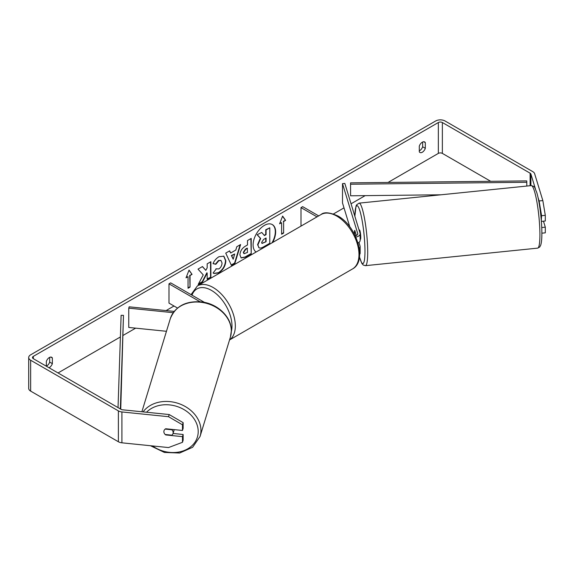 <?xml version="1.0" encoding="UTF-8"?>
<svg xmlns="http://www.w3.org/2000/svg" width="574" height="574" viewBox="0 0 574 574"><rect width="100%" height="100%" fill="white"/><g stroke="black" fill="none" stroke-linecap="round" stroke-linejoin="round"><path stroke-width="0.86" d="M354.797 230.483L354.682 230.497A4.728 0.667 84.2 0 0 354.445 232.427A4.728 0.667 84.2 0 0 354.531 234.371A4.728 0.667 84.2 0 1 354.445 232.427A4.728 0.667 84.2 0 1 354.775 230.418L356.311 235.44M359.238 248.355A5.668 3.272 0 0 0 360.142 246.583A5.668 3.272 0 0 0 360.056 246.016L358.951 242.415M355.198 235.713A3.308 1.909 180 0 0 357.774 233.848A3.308 1.909 180 0 0 357.724 233.518L342.499 183.651L344.823 183.415L360.056 233.281A5.668 3.272 180 0 1 360.142 233.848A5.668 3.272 180 0 1 355.808 237.033M360.142 246.583L360.142 253.141A5.668 3.272 180 0 1 359.661 254.461M318.692 215.896L302.67 206.647L300.998 207.609L300.998 226.113M317.02 216.864L300.998 207.609M360.142 233.848L360.142 240.413A5.668 3.272 180 0 1 358.011 242.967M342.499 183.651L342.499 202.945L349.796 226.838M174.195 311.402L129.164 306.817L128.755 308.159L173.233 312.687M128.755 308.159L128.755 327.453L166.453 331.291M177.531 308.044L168.993 303.115L168.993 283.821L200.01 301.73M204.488 302.383L170.665 282.86L168.993 283.821M174.202 429.617A4.728 3.803 17 0 1 174.109 430.019L173.039 433.514A4.728 3.803 17 0 1 171.848 435.171L165.197 434.489A4.728 3.803 17 0 1 163.87 431.655A4.728 3.803 17 0 1 163.999 430.751A4.728 3.803 17 0 1 165.197 429.094L171.848 429.768A4.728 3.803 17 0 1 173.176 432.602A4.728 3.803 17 0 1 173.039 433.514M171.848 429.768L171.963 429.395M271.976 242.874A15.943 9.206 120 0 0 272.176 224.506M272.628 242.493A15.943 9.206 120 0 0 272.341 224.599A15.943 9.206 120 0 0 264.37 225.388A15.943 9.206 120 0 0 254.038 239.164A15.943 9.206 120 0 0 256.112 252.029M490.698 181.305L442.36 153.394A2.834 1.636 0 0 0 438.349 153.394L388.031 182.446M365.179 195.641L351.051 203.799M343.998 207.867L333.501 213.93M174.008 306.014L166.101 310.577M135.651 328.156L123.195 335.345M120.389 336.967L58.039 372.964M535.477 189.061L530.9 174.058A2.834 1.636 0 0 0 530.111 173.183L442.36 122.52A2.834 1.636 0 0 0 438.349 122.52L33.314 356.368A2.834 1.636 0 0 0 32.481 357.523A2.834 1.636 0 0 0 33.314 358.685L121.064 409.348A2.834 1.636 0 0 0 122.571 409.8L169.179 414.543L183.142 422.651L183.142 428.312L182.482 430.464L182.482 424.803L168.519 416.695L169.179 414.543M203.246 274.896L198.181 284.46L202.572 281.92L207.178 273.002L207.178 279.265L210.88 277.127L210.88 261.694L207.178 263.832L207.178 267.821L205.822 270.347L202.464 266.551L198.008 269.12L203.246 274.896M230.655 253.019L235.828 250.027L236.775 246.741L240.599 244.538L234.938 263.251L231.394 265.303L225.733 253.112L229.686 250.838L230.655 253.019L229.485 250.953M419.3 146.119A4.728 2.727 -60 0 1 424.674 141.965A4.728 2.727 -60 0 1 425.32 142.639L425.32 148.322A4.728 2.727 -60 0 1 422.306 152.232A4.728 2.727 -60 0 1 419.946 152.469A4.728 2.727 -60 0 1 419.3 151.794L419.3 146.119M48.998 367.74A4.728 2.727 120 0 0 49.35 367.561A4.728 2.727 120 0 0 52.363 363.643L52.363 357.968A4.728 2.727 120 0 0 51.717 357.293A4.728 2.727 120 0 0 46.343 361.441L46.343 366.212M186.033 277.838L189.047 270.089L192.053 274.365L190.044 275.527L190.044 287.1L188.042 288.263L188.042 276.682L186.033 277.838M283.621 221.499L285.622 220.344L282.616 216.068L279.61 223.817L281.612 222.662L281.612 234.235L283.621 233.08L283.621 221.499L283.621 233.08M239.925 254.935L239.925 254.892C240.176 251.075 242.092 248.119 245.672 246.016L247.502 244.962L247.502 240.549L251.211 238.411L251.211 253.844L245.478 257.152L241.152 257.927L239.925 254.935M215.917 268.819L218.845 268.941C220.839 267.549 221.901 265.575 222.03 263.014L220.997 260.467L218.845 260.689L215.824 264.305L213.033 263.624C214.159 260.811 216.133 258.508 218.959 256.721L223.867 256.183L225.847 260.768C225.525 265.877 223.178 269.909 218.802 272.865L213.894 273.518L213.133 272.915L216.197 269.027M46.343 366.19A4.728 2.727 120 0 0 46.681 366.018A4.728 2.727 120 0 0 49.687 362.101L49.687 357.351M422.643 142.029L422.643 146.779A4.728 2.727 -60 0 1 419.637 150.689A4.728 2.727 -60 0 1 419.3 150.869M542.839 200.584L545.3 215.329L541.576 215.709L539.115 200.965L542.839 200.584L534.624 173.678A6.615 3.817 0 0 0 532.78 171.64L445.037 120.978A6.615 3.817 0 0 0 435.673 120.978L30.637 354.825A6.615 3.817 0 0 0 28.7 357.523A6.615 3.817 0 0 0 30.637 360.228L118.388 410.891A6.615 3.817 0 0 0 121.918 411.953L168.519 416.695M539.115 200.965L537.938 197.119M28.7 357.523L28.7 388.397A6.615 3.817 0 0 0 30.637 391.102L118.388 441.758A6.615 3.817 0 0 0 121.918 442.819L168.519 447.562L182.482 442.303L183.142 440.15L183.142 434.489L182.482 436.642L182.482 442.303M182.482 436.642L165.728 434.934A4.728 3.803 17 0 1 163.999 430.751A4.728 3.803 17 0 1 165.728 428.756L182.482 430.464M183.142 422.651L182.482 424.803M173.054 433.463L183.142 434.489M541.576 215.709L541.296 220.466M541.741 227.534L545.3 227.168L545.3 232.836L541.87 233.18M541.576 221.37L545.3 220.997L545.3 215.329M545.3 227.168L543.47 221.184M425.32 142.639L423.763 141.749M425.32 148.322L422.643 146.779M165.843 434.561L165.728 434.934M52.363 357.968L50.806 357.071M52.363 363.643L49.687 362.101M257.568 244.668L260.323 238.282L257.13 234.737L261.751 232.448L264.449 235.577L266.078 234.637L266.078 229.952L269.787 227.813L269.787 243.283L263.452 246.935C261.428 248.076 259.972 248.355 259.089 247.774L257.568 244.668L257.905 244.861L260.661 238.475L257.468 234.924M261.751 232.448L257.13 234.737M264.227 235.318L265.74 234.443L265.74 229.765L269.787 227.813M258.788 247.602L257.905 244.861M188.975 270.268L192.053 274.365M191.716 274.178L190.044 275.527M189.714 275.333L190.044 287.1M188.042 287.875L189.714 286.907M186.227 277.342L188.042 276.682M283.283 232.886L281.612 233.848M279.803 223.322L281.612 222.662M283.283 221.306L285.622 220.344M285.292 220.151L282.544 216.247M240.119 244.811L234.608 263.057L234.938 263.251M234.608 263.057L231.25 264.994M234.694 253.995L231.379 255.516L233.195 259.218L234.694 253.995L231.717 255.71L233.195 259.218M250.874 238.605L251.211 253.844M250.874 253.651L245.141 256.958L240.987 257.819M247.502 248.312L245.744 249.324L243.627 252.553L244.072 253.73L247.502 252.388L247.172 248.119L245.414 249.13L243.29 252.359L243.921 253.608M202.349 266.616L205.822 270.347M207.178 278.878L210.88 277.127M210.55 276.933L210.55 261.88M198.475 283.9L202.242 281.726L206.841 272.808L207.178 273.002M223.695 256.09L225.517 260.574C225.195 265.683 222.841 269.715 218.472 272.672L213.729 273.418M220.825 260.381L218.507 260.496L215.494 264.112L215.824 264.305M215.494 264.112L213.083 263.523M261.636 242.393L262.038 243.441L266.078 241.711L266.078 238.002L263.624 239.415L261.636 242.393M261.887 243.319L266.078 241.711M265.74 241.518L265.74 238.188M359.044 229.98L359.446 229.937A4.728 0.667 84.2 0 1 360.3 232.434A4.728 0.667 84.2 0 1 360.745 237.327A4.728 0.667 84.2 0 1 360.4 239.344L360.142 239.372M355.966 234.321L355.851 234.336A4.728 0.667 84.2 0 1 355.98 235.548M355.851 234.336L354.682 230.497M526.81 186.062L526.767 180.903L350.549 182.862L350.592 195.799L350.549 182.862M440.997 194.794L350.592 195.799M526.81 182.267L350.592 184.225M118.036 407.597L121.114 315.327L123.475 315.348L120.734 409.154M120.353 408.939L123.475 315.348M357.724 233.518L357.724 234.185M141.878 411.766L170.306 318.685A31.427 25.27 17 0 1 204.079 302.771A31.427 25.27 17 0 1 231.315 331.019A31.427 25.27 17 0 1 230.425 337.046L200.061 436.47A31.427 25.27 -163 0 0 200.95 430.443A31.427 25.27 -163 0 0 177.897 403.285A31.427 25.27 -163 0 0 143.077 411.888M146.521 412.24A29.066 23.369 17 0 1 178.507 406.995A29.066 23.369 17 0 1 198.209 431.548A29.066 23.369 17 0 1 182.439 451.15A29.066 23.369 17 0 1 152.497 445.933M438.349 122.52L438.349 153.394M33.314 356.368L33.314 358.685M121.918 411.953L121.918 442.819M442.36 122.52L442.36 153.394M530.111 173.183L530.111 185.725M530.9 174.058L530.9 185.646M30.637 360.228L30.637 391.102M118.388 410.891L118.388 441.758M539.919 234.744A31.427 4.456 -95.8 0 0 536.948 202.199A31.427 4.456 -95.8 0 0 531.28 185.603C535.564 187.038 533.971 186.184 536.618 192.118C539.452 200.835 541.928 220.524 541.87 233.403C541.892 238.798 541.497 242.745 540.694 245.227L539.675 247.064L537.644 248.14A31.427 4.456 -95.8 0 0 539.919 234.744M531.28 185.603L359.066 203.139A31.427 4.456 84.2 0 1 364.741 219.727A31.427 4.456 84.2 0 1 367.704 252.273A31.427 4.456 84.2 0 1 365.43 265.669L537.644 248.14M359.482 256.858A29.066 4.118 -95.8 0 0 364.971 251.168A29.066 4.118 -95.8 0 0 360.113 211.548A29.066 4.118 -95.8 0 0 354.89 216.369M352.472 268.976A31.427 18.146 -120 0 0 357.286 243.792A31.427 18.146 -120 0 0 336.759 216.097A31.427 18.146 -120 0 0 321.038 214.54C323.987 211.835 329.62 212.308 337.935 215.982C356.612 225.891 367.74 261.048 352.472 268.976L229.535 339.959M321.038 214.54L197.391 285.931A31.427 18.146 60 0 1 213.105 287.488A31.427 18.146 60 0 1 233.431 314.502A31.427 18.146 60 0 1 229.55 339.908M231.336 331.521A29.066 16.782 -120 0 0 211.433 290.379A29.066 16.782 -120 0 0 191.996 295.172M200.061 436.47L192.627 447.282L179.655 453.022L164.386 452.434L150.481 445.733M230.425 337.046L231.351 330.782C231.666 317.343 218.177 304.163 202.543 302.032C186.285 300.41 175.536 305.964 170.306 318.685M359.066 203.139L356.54 204.904L356.031 206.023L354.854 216.247M359.468 257.001L361.842 263.401L363.242 265.037L365.43 265.669M197.391 285.931L191.056 294.627"/></g></svg>
